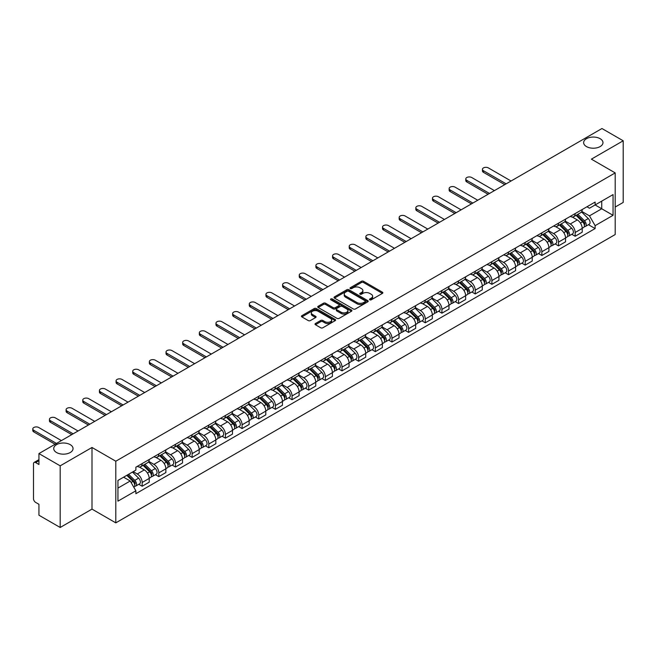 <?xml version="1.0" encoding="UTF-8"?>
<svg xmlns="http://www.w3.org/2000/svg" width="656" height="656" viewBox="0 0 656 656"><rect width="100%" height="100%" fill="white"/><g stroke="black" fill="none" stroke-linecap="round" stroke-linejoin="round"><path stroke-width="0.98" d="M369.795 299.817A1.041 0.599 0 0 0 371.263 299.817L382.399 293.396A1.484 0.853 0 0 0 382.833 292.789A1.484 0.853 0 0 0 382.399 292.182L363.539 281.293A1.484 0.853 0 0 0 361.44 281.293L350.312 287.722A1.041 0.599 0 0 0 350.001 288.148A1.041 0.599 0 0 0 350.312 288.566A1.041 0.599 0 0 0 351.772 288.566L353.215 287.738A4.74 2.739 0 0 1 359.923 287.738L361.497 288.64A4.74 2.739 0 0 1 362.883 290.575A4.74 2.739 0 0 1 361.497 292.519L360.054 293.347A1.041 0.599 0 0 0 359.75 293.773A1.041 0.599 0 0 0 360.054 294.191A1.041 0.599 0 0 0 361.522 294.191L362.965 293.363A4.74 2.739 0 0 1 369.664 293.363L371.239 294.273A4.74 2.739 0 0 1 372.624 296.209A4.74 2.739 0 0 1 371.239 298.144L369.795 298.972A1.041 0.599 0 0 0 369.492 299.398A1.041 0.599 0 0 0 369.795 299.817L369.795 298.972M70.217 444.637A9.66 5.576 0 0 0 59.688 443.431A9.66 5.576 0 0 0 53.726 448.581A9.66 5.576 0 0 0 56.555 452.533A9.66 5.576 0 0 0 67.084 453.739A9.66 5.576 0 0 0 73.054 448.581A9.66 5.576 0 0 0 70.217 444.637M600.142 138.695A9.66 5.576 0 0 0 589.613 137.481A9.66 5.576 0 0 0 583.643 142.639A9.66 5.576 0 0 0 586.48 146.583A9.66 5.576 0 0 0 597.009 147.789A9.66 5.576 0 0 0 602.971 142.639A9.66 5.576 0 0 0 600.142 138.695M315.438 323.523A1.484 0.853 0 0 0 315.011 324.121A1.484 0.853 0 0 0 315.438 324.728L320.735 327.787A1.484 0.853 0 0 0 322.826 327.787L335.191 320.645A1.484 0.853 0 0 0 335.626 320.038A1.484 0.853 0 0 0 335.191 319.439L316.331 308.55A1.484 0.853 0 0 0 314.232 308.55L301.875 315.684A1.484 0.853 0 0 0 301.44 316.29A1.484 0.853 0 0 0 301.875 316.897L308.263 320.587A1.484 0.853 0 0 0 310.362 320.587L315.651 317.529A1.484 0.853 0 0 0 316.085 316.922A1.484 0.853 0 0 0 315.651 316.323L312.477 314.495A3.961 2.288 0 0 1 311.321 312.871A3.961 2.288 0 0 1 313.765 310.755A3.961 2.288 0 0 1 318.086 311.256L330.501 318.422A3.961 2.288 0 0 1 331.665 320.038A3.961 2.288 0 0 1 329.222 322.153A3.961 2.288 0 0 1 324.9 321.661L322.826 320.464A1.484 0.853 0 0 0 320.735 320.464L315.438 323.523L315.438 324.728M115.8 461.217L91.996 447.474L60.188 465.842L38.942 453.575L601.954 128.527L623.2 140.786L591.384 159.154L615.197 172.897L115.8 461.217L115.8 522.857L615.197 234.536L615.197 172.897M353.322 308.968A1.484 0.853 0 0 0 355.421 308.968L367.778 301.834A1.484 0.853 0 0 0 368.213 301.227A1.484 0.853 0 0 0 367.778 300.62L348.918 289.731A1.484 0.853 0 0 0 346.827 289.731L334.462 296.873A1.484 0.853 0 0 0 334.027 297.48A1.484 0.853 0 0 0 334.462 298.078L353.322 308.968M331.255 300.046A1.041 0.599 0 0 1 332.313 300.194L332.313 298.956L351.485 310.026A1.484 0.853 0 0 1 351.919 310.632A1.484 0.853 0 0 1 351.485 311.239L339.119 318.381A1.484 0.853 0 0 1 337.028 318.381L318.168 307.492L318.168 306.278A1.484 0.853 0 0 0 317.734 306.885A1.484 0.853 0 0 0 318.168 307.492M318.168 306.278L323.457 303.22A1.484 0.853 0 0 1 325.556 303.22L333.199 307.639A1.484 0.853 0 0 0 335.298 307.639L338.808 305.614A1.484 0.853 0 0 0 339.242 305.007A1.484 0.853 0 0 0 338.808 304.4L330.845 299.808A1.041 0.599 0 0 1 330.542 299.382A1.041 0.599 0 0 1 331.182 298.824A1.041 0.599 0 0 1 332.313 298.956M60.188 465.842L60.188 527.473L38.942 515.214L38.942 504.3L35.629 502.389A3.018 1.747 -120 0 1 33.497 498.691L33.497 463.808A3.018 1.747 -120 0 1 34.12 462.423L38.942 459.643M615.197 207.042L623.2 202.425L623.2 140.786M60.188 527.473L91.996 509.113L115.8 522.857M38.942 453.575L38.942 464.489L35.629 462.578A3.018 1.747 -120 0 0 34.12 462.423M575.164 213.577A6.945 4.01 60 0 1 573.721 216.693L580.765 212.626A6.945 4.01 -120 0 0 582.208 209.51M565.16 221.056L570.253 223.991A6.945 4.01 60 0 1 575.164 232.503L582.208 228.436A6.945 4.01 -120 0 0 577.296 219.924L572.253 217.013M582.208 228.436L582.208 232.191L575.164 236.258L571.786 234.307M573.721 216.693A6.945 4.01 60 0 1 570.302 216.382M575.164 232.503L575.164 236.258M558.51 223.196A6.945 4.01 60 0 1 557.067 226.312L564.119 222.245A6.945 4.01 -120 0 0 565.554 219.129M555.132 243.925L558.51 245.877L565.554 241.81L565.554 238.046A6.945 4.01 -120 0 0 560.642 229.543L555.599 226.632M557.067 226.312A6.945 4.01 60 0 1 553.648 226M548.506 230.674L553.598 233.61A6.945 4.01 60 0 1 558.51 242.113L558.51 245.877M541.856 232.806A6.945 4.01 60 0 1 540.413 235.922L547.465 231.855A6.945 4.01 -120 0 0 548.9 228.739M538.478 253.536L541.856 255.487L548.9 251.42L548.9 247.665A6.945 4.01 -120 0 0 543.988 239.153L538.945 236.242M540.413 235.922A6.945 4.01 60 0 1 536.993 235.611M531.852 240.285L536.944 243.22A6.945 4.01 60 0 1 541.856 251.732L541.856 255.487M525.202 242.425A6.945 4.01 60 0 1 523.759 245.541L530.811 241.474A6.945 4.01 -120 0 0 532.246 238.358M521.823 263.154L525.202 265.106L532.246 261.039L532.246 257.275A6.945 4.01 -120 0 0 527.334 248.772L522.291 245.861M523.759 245.541A6.945 4.01 60 0 1 520.347 245.229M515.198 249.903L520.29 252.839A6.945 4.01 60 0 1 525.202 261.342L525.202 265.106M508.548 252.035A6.945 4.01 60 0 1 507.113 255.151L514.156 251.084A6.945 4.01 -120 0 0 515.591 247.968M505.169 272.765L508.548 274.716L515.591 270.649L515.591 266.894A6.945 4.01 -120 0 0 510.68 258.382L505.637 255.471M507.113 255.151A6.945 4.01 60 0 1 503.693 254.84M498.552 259.514L503.636 262.449A6.945 4.01 60 0 1 508.548 270.961L508.548 274.716M491.893 261.654A6.945 4.01 60 0 1 490.458 264.77L497.502 260.703A6.945 4.01 -120 0 0 498.937 257.587M488.515 282.383L491.893 284.335L498.937 280.268L498.937 276.504A6.945 4.01 -120 0 0 494.025 268.001L488.982 265.09M490.458 264.77A6.945 4.01 60 0 1 487.039 264.458M481.898 269.132L486.982 272.068A6.945 4.01 60 0 1 491.893 280.571L491.893 284.335M475.239 271.264A6.945 4.01 60 0 1 473.804 274.38L480.848 270.313A6.945 4.01 -120 0 0 482.283 267.197M471.861 291.994L475.239 293.945L482.283 289.878L482.283 286.123A6.945 4.01 -120 0 0 477.379 277.611L472.336 274.7M473.804 274.38A6.945 4.01 60 0 1 470.385 274.069M465.243 278.743L470.327 281.686A6.945 4.01 60 0 1 475.239 290.19L475.239 293.945M458.585 280.883A6.945 4.01 60 0 1 457.15 283.999L464.194 279.932A6.945 4.01 -120 0 0 465.629 276.816M455.207 301.612L458.585 303.564L465.629 299.497L465.629 295.733A6.945 4.01 -120 0 0 460.725 287.23L455.682 284.319M457.15 283.999A6.945 4.01 60 0 1 453.731 283.687M448.589 288.361L453.673 291.297A6.945 4.01 60 0 1 458.585 299.8L458.585 303.564M441.931 290.493A6.945 4.01 60 0 1 440.496 293.617L447.54 289.542A6.945 4.01 -120 0 0 448.983 286.426M438.552 311.231L441.931 313.174L448.983 309.107L448.983 305.352A6.945 4.01 -120 0 0 444.071 296.848L439.028 293.929M440.496 293.617A6.945 4.01 60 0 1 437.076 293.298M431.935 297.972L437.019 300.915A6.945 4.01 60 0 1 441.931 309.419L441.931 313.174M425.277 300.112A6.945 4.01 60 0 1 423.842 303.228L430.885 299.161A6.945 4.01 -120 0 0 432.329 296.045M421.898 320.841L425.277 322.793L432.329 318.726L432.329 314.962A6.945 4.01 -120 0 0 427.417 306.459L422.374 303.548M423.842 303.228A6.945 4.01 60 0 1 420.422 302.916M415.281 307.59L420.373 310.526A6.945 4.01 60 0 1 425.277 319.029L425.277 322.793M408.622 309.722A6.945 4.01 60 0 1 407.187 312.846L414.231 308.779A6.945 4.01 -120 0 0 415.674 305.655M405.252 330.46L408.631 332.403L415.674 328.336L415.674 324.581A6.945 4.01 -120 0 0 410.763 316.077L405.72 313.166M407.187 312.846A6.945 4.01 60 0 1 403.768 312.527M398.627 317.201L403.719 320.144A6.945 4.01 60 0 1 408.631 328.648L408.631 332.403M391.976 319.341A6.945 4.01 60 0 1 390.533 322.457L397.577 318.39A6.945 4.01 -120 0 0 399.02 315.274M388.598 340.07L391.976 342.022L399.02 337.955L399.02 334.191A6.945 4.01 -120 0 0 394.108 325.688L389.065 322.777M390.533 322.457A6.945 4.01 60 0 1 387.114 322.145M381.972 326.819L387.065 329.755A6.945 4.01 60 0 1 391.976 338.258L391.976 342.022M375.322 328.951A6.945 4.01 60 0 1 373.879 332.075L380.931 328.008A6.945 4.01 -120 0 0 382.366 324.884M371.944 349.689L375.322 351.641L382.366 347.565L382.366 343.81A6.945 4.01 -120 0 0 377.454 335.306L372.411 332.395M373.879 332.075A6.945 4.01 60 0 1 370.46 331.756M365.318 336.43L370.41 339.373A6.945 4.01 60 0 1 375.322 347.877L375.322 351.641M358.668 338.57A6.945 4.01 60 0 1 357.225 341.686L364.277 337.619A6.945 4.01 -120 0 0 365.712 334.503M355.29 359.299L358.668 361.251L365.712 357.184L365.712 353.42A6.945 4.01 -120 0 0 360.8 344.917L355.757 342.006M357.225 341.686A6.945 4.01 60 0 1 353.805 341.374M348.664 346.048L353.756 348.984A6.945 4.01 60 0 1 358.668 357.495L358.668 361.251M342.014 348.188A6.945 4.01 60 0 1 340.571 351.304L347.623 347.237A6.945 4.01 -120 0 0 349.058 344.113M338.635 368.918L342.014 370.87L349.058 366.802L349.058 363.039A6.945 4.01 -120 0 0 344.146 354.535L339.103 351.624M340.571 351.304A6.945 4.01 60 0 1 337.159 350.993M332.01 355.667L337.102 358.602A6.945 4.01 60 0 1 342.014 367.106L342.014 370.87M325.36 357.799A6.945 4.01 60 0 1 323.925 360.915L330.968 356.848A6.945 4.01 -120 0 0 332.403 353.732M321.981 378.528L325.36 380.48L332.403 376.413L332.403 372.657A6.945 4.01 -120 0 0 327.492 364.146L322.449 361.235M323.925 360.915A6.945 4.01 60 0 1 320.505 360.603M315.364 365.277L320.448 368.213A6.945 4.01 60 0 1 325.36 376.724L325.36 380.48M308.705 367.417A6.945 4.01 60 0 1 307.27 370.533L314.314 366.466A6.945 4.01 -120 0 0 315.749 363.35M305.327 388.147L308.705 390.099L315.749 386.031L315.749 382.268A6.945 4.01 -120 0 0 310.837 373.764L305.794 370.853M307.27 370.533A6.945 4.01 60 0 1 303.851 370.222M298.71 374.896L303.794 377.831A6.945 4.01 60 0 1 308.705 386.335L308.705 390.099M292.051 377.028A6.945 4.01 60 0 1 290.616 380.144L297.66 376.077A6.945 4.01 -120 0 0 299.095 372.961M288.673 397.757L292.051 399.709L299.095 395.642L299.095 391.886A6.945 4.01 -120 0 0 294.191 383.375L289.148 380.464M290.616 380.144A6.945 4.01 60 0 1 287.197 379.832M282.055 384.506L287.139 387.442A6.945 4.01 60 0 1 292.051 395.953L292.051 399.709M275.397 386.646A6.945 4.01 60 0 1 273.962 389.762L281.006 385.695A6.945 4.01 -120 0 0 282.441 382.579M272.019 407.376L275.397 409.328L282.441 405.26L282.441 401.497A6.945 4.01 -120 0 0 277.537 392.993L272.494 390.082M273.962 389.762A6.945 4.01 60 0 1 270.543 389.451M265.401 394.125L270.485 397.06A6.945 4.01 60 0 1 275.397 405.564L275.397 409.328M258.743 396.257A6.945 4.01 60 0 1 257.308 399.373L264.352 395.306A6.945 4.01 -120 0 0 265.795 392.19M255.364 416.986L258.743 418.938L265.795 414.871L265.795 411.115A6.945 4.01 -120 0 0 260.883 402.604L255.84 399.693M257.308 399.373A6.945 4.01 60 0 1 253.888 399.061M248.747 403.735L253.831 406.671A6.945 4.01 60 0 1 258.743 415.182L258.743 418.938M242.089 405.875A6.945 4.01 60 0 1 240.654 408.991L247.697 404.924A6.945 4.01 -120 0 0 249.141 401.808M238.71 426.605L242.089 428.557L249.141 424.489L249.141 420.726A6.945 4.01 -120 0 0 244.229 412.222L239.186 409.311M240.654 408.991A6.945 4.01 60 0 1 237.234 408.68M232.093 413.354L237.185 416.289A6.945 4.01 60 0 1 242.089 424.793L242.089 428.557M225.434 415.486A6.945 4.01 60 0 1 223.999 418.602L231.043 414.535A6.945 4.01 -120 0 0 232.486 411.419M222.064 436.215L225.443 438.167L232.486 434.1L232.486 430.344A6.945 4.01 -120 0 0 227.575 421.833L222.532 418.922M223.999 418.602A6.945 4.01 60 0 1 220.58 418.29M215.439 422.964L220.531 425.908A6.945 4.01 60 0 1 225.443 434.411L225.443 438.167M208.788 425.104A6.945 4.01 60 0 1 207.345 428.22L214.389 424.153A6.945 4.01 -120 0 0 215.832 421.037M205.41 445.834L208.788 447.786L215.832 443.718L215.832 439.955A6.945 4.01 -120 0 0 210.92 431.451L205.877 428.54M207.345 428.22A6.945 4.01 60 0 1 203.926 427.909M198.784 432.583L203.877 435.518A6.945 4.01 60 0 1 208.788 444.022L208.788 447.786M192.134 434.715A6.945 4.01 60 0 1 190.691 437.839L197.743 433.764A6.945 4.01 -120 0 0 199.178 430.648M188.756 455.453L192.134 457.396L199.178 453.329L199.178 449.573A6.945 4.01 -120 0 0 194.266 441.07L189.223 438.151M190.691 437.839A6.945 4.01 60 0 1 187.272 437.519M182.13 442.193L187.222 445.137A6.945 4.01 60 0 1 192.134 453.64L192.134 457.396M175.48 444.333A6.945 4.01 60 0 1 174.037 447.449L181.089 443.382A6.945 4.01 -120 0 0 182.524 440.266M172.102 465.063L175.48 467.015L182.524 462.947L182.524 459.184A6.945 4.01 -120 0 0 177.612 450.68L172.569 447.769M174.037 447.449A6.945 4.01 60 0 1 170.617 447.138M165.476 451.812L170.568 454.747A6.945 4.01 60 0 1 175.48 463.251L175.48 467.015M158.826 453.944A6.945 4.01 60 0 1 157.383 457.068L164.435 453.001A6.945 4.01 -120 0 0 165.87 449.877M155.447 474.682L158.826 476.625L165.87 472.558L165.87 468.802A6.945 4.01 -120 0 0 160.958 460.299L155.915 457.388M157.383 457.068A6.945 4.01 60 0 1 153.971 456.748M148.822 461.422L153.914 464.366A6.945 4.01 60 0 1 158.826 472.869L158.826 476.625M142.172 463.562A6.945 4.01 60 0 1 140.737 466.678L147.78 462.611A6.945 4.01 -120 0 0 149.215 459.495M138.793 484.292L142.172 486.244L149.215 482.176L149.215 478.413A6.945 4.01 -120 0 0 144.304 469.909L139.261 466.998M140.737 466.678A6.945 4.01 60 0 1 137.317 466.367M133.201 471.639L137.26 473.976A6.945 4.01 60 0 1 142.172 482.48L142.172 486.244M586.956 206.771L589.465 208.214L613.057 194.594L601.741 201.13L601.741 208.772L589.465 215.857L581.815 211.445M117.941 488.089L130.216 481.004L135.874 490.803L117.941 501.159L117.941 480.446L135.874 470.098L135.874 467.195L595.123 202.056L595.123 204.951L613.057 215.307L595.123 225.656L589.465 215.857M613.057 194.594L613.057 215.307M135.874 490.803L135.874 493.697L595.123 228.559L595.123 225.656M91.996 447.474L91.996 509.113M130.216 481.004L123.599 477.183M588.44 224.696L595.123 228.559M370.214 299.964L371.239 299.374A4.74 2.739 0 0 0 372.624 297.439L372.624 296.209M362.883 290.575L362.883 291.813A4.74 2.739 0 0 1 361.497 293.749L360.472 294.339M382.382 293.404L363.539 282.523A1.484 0.853 0 0 0 361.44 282.523L350.722 288.714M367.778 300.62L367.778 301.834L348.918 290.969A1.484 0.853 0 0 0 346.827 290.969L334.478 298.095M365.162 301.653A1.041 0.599 0 0 0 365.466 301.227A1.041 0.599 0 0 0 365.162 300.801L348.607 291.248A1.041 0.599 0 0 0 347.139 291.248L345.622 292.125A4.74 2.739 0 0 0 344.228 294.06A4.74 2.739 0 0 0 345.622 295.995L356.938 302.531A4.74 2.739 0 0 0 363.645 302.531L365.162 301.653L365.162 302.883A1.041 0.599 0 0 0 365.466 302.457L365.466 301.227M344.228 294.06L344.228 295.29A4.74 2.739 0 0 0 345.622 297.225L345.622 295.995M365.162 302.883L363.645 303.761A4.74 2.739 0 0 1 356.938 303.761L345.622 297.225M318.185 307.5L323.457 304.458L323.457 303.22M339.242 305.007L339.242 306.237A1.484 0.853 0 0 1 338.808 306.844L335.298 308.869A1.484 0.853 0 0 1 333.199 308.869L325.556 304.458A1.484 0.853 0 0 0 323.457 304.458M332.313 300.194L351.468 311.247M341.136 312.223A3.961 2.288 0 0 0 345.458 312.715A3.961 2.288 0 0 0 347.91 310.608A3.961 2.288 0 0 0 346.745 308.984L342.375 306.459A1.484 0.853 0 0 0 340.275 306.459L336.766 308.484A1.484 0.853 0 0 0 336.331 309.091A1.484 0.853 0 0 0 336.766 309.698L341.136 312.223L341.136 313.453A3.961 2.288 0 0 0 345.458 313.953A3.961 2.288 0 0 0 347.91 311.838L347.91 310.608M336.331 309.091L336.331 310.321A1.484 0.853 0 0 0 336.766 310.928L336.766 309.698M341.136 313.453L336.766 310.928M331.665 320.038L331.665 321.276A3.961 2.288 0 0 1 329.222 323.392A3.961 2.288 0 0 1 324.9 322.891L322.826 321.694A1.484 0.853 0 0 0 320.735 321.694L315.462 324.745M311.321 312.871L311.321 314.109A3.961 2.288 0 0 0 312.477 315.725L312.477 314.495M315.634 317.545L312.477 315.725M335.191 319.439L335.191 320.645L316.331 309.78A1.484 0.853 0 0 0 314.232 309.78L301.891 316.905L301.875 315.684M576.058 215.348L582.618 221.818A3.772 2.181 60 0 1 583.61 227.476L582.208 228.288M577.362 216.636L580.15 218.243M511.057 181.007L488.367 167.911A3.469 2.001 -0 0 0 484.587 167.477A3.469 2.001 -0 0 0 482.447 169.322A3.469 2.001 -0 0 0 483.464 170.74L506.145 183.836M576.788 214.93L583.971 222.015A1.812 1.05 60 0 1 584.447 224.729A1.812 1.05 60 0 1 584.283 224.795M577.87 214.299L584.43 220.769A3.772 2.181 60 0 1 585.431 226.427A3.772 2.181 60 0 1 584.291 226.55M581.544 211.913L588.276 218.555A3.772 2.181 60 0 1 589.268 224.213L585.431 226.427M504.759 184.639L483.464 172.348A3.469 2.001 180 0 1 482.447 170.929L482.447 169.322M559.404 224.959L565.964 231.437A3.772 2.181 60 0 1 566.956 237.095L565.554 237.907M560.716 226.254L563.496 227.862M494.403 190.617L471.721 177.522A3.469 2.001 -0 0 0 467.933 177.087A3.469 2.001 -0 0 0 465.793 178.94A3.469 2.001 -0 0 0 466.81 180.359L489.491 193.454M560.134 224.541L567.317 231.634A1.812 1.05 60 0 1 567.793 234.348A1.812 1.05 60 0 1 567.629 234.413M561.216 223.917L567.776 230.387A3.772 2.181 60 0 1 568.777 236.045A3.772 2.181 60 0 1 567.637 236.168M564.89 221.523L571.622 228.165A3.772 2.181 60 0 1 572.614 233.823L568.777 236.045M488.105 194.258L466.81 181.958A3.469 2.001 180 0 1 465.793 180.539L465.793 178.94M542.75 234.577L549.31 241.047A3.772 2.181 60 0 1 550.31 246.705L548.9 247.517M544.062 235.865L546.842 237.472M477.748 200.236L455.067 187.14A3.469 2.001 -0 0 0 451.279 186.706A3.469 2.001 -0 0 0 449.139 188.559A3.469 2.001 -0 0 0 450.155 189.969L472.837 203.073M543.48 234.159L550.663 241.244A1.812 1.05 60 0 1 551.138 243.958A1.812 1.05 60 0 1 550.974 244.024M544.562 233.528L551.122 239.998A3.772 2.181 60 0 1 552.122 245.664A3.772 2.181 60 0 1 550.983 245.779M548.236 231.142L554.968 237.784A3.772 2.181 60 0 1 555.968 243.442L552.122 245.664M471.451 203.868L450.155 191.577A3.469 2.001 180 0 1 449.139 190.158L449.139 188.559M526.096 244.188L532.656 250.666A3.772 2.181 60 0 1 533.656 256.324L532.246 257.136M527.408 245.483L530.187 247.091M461.094 209.846L438.413 196.751A3.469 2.001 -0 0 0 434.625 196.316A3.469 2.001 -0 0 0 432.484 198.169A3.469 2.001 -0 0 0 433.501 199.588L456.182 212.683M526.825 243.77L534.009 250.863A1.812 1.05 60 0 1 534.484 253.577A1.812 1.05 60 0 1 534.32 253.642M527.908 243.146L534.476 249.616A3.772 2.181 60 0 1 535.468 255.274A3.772 2.181 60 0 1 534.328 255.397M531.581 240.752L538.314 247.394A3.772 2.181 60 0 1 539.314 253.06L535.468 255.274M454.797 213.487L433.501 201.187A3.469 2.001 180 0 1 432.484 199.768L432.484 198.169M509.441 253.806L516.001 260.276A3.772 2.181 60 0 1 517.002 265.934L515.591 266.754M510.753 255.094L513.533 256.701M444.44 219.465L421.759 206.369A3.469 2.001 -0 0 0 417.97 205.935A3.469 2.001 -0 0 0 415.83 207.788A3.469 2.001 -0 0 0 416.847 209.198L439.528 222.302M510.171 253.388L517.354 260.473A1.812 1.05 60 0 1 517.83 263.187A1.812 1.05 60 0 1 517.666 263.253M511.262 252.757L517.822 259.235A3.772 2.181 60 0 1 518.814 264.893A3.772 2.181 60 0 1 517.674 265.008M514.927 250.371L521.659 257.013A3.772 2.181 60 0 1 522.66 262.671L518.814 264.893M438.142 223.097L416.847 210.806A3.469 2.001 180 0 1 415.83 209.387L415.83 207.788M492.787 263.425L499.347 269.895A3.772 2.181 60 0 1 500.348 275.553L498.937 276.365M494.099 264.712L496.879 266.32M427.786 229.075L405.105 215.98A3.469 2.001 -0 0 0 401.316 215.545A3.469 2.001 -0 0 0 399.176 217.398A3.469 2.001 -0 0 0 400.193 218.817L422.874 231.912M493.517 262.999L500.7 270.092A1.812 1.05 60 0 1 501.176 272.806A1.812 1.05 60 0 1 501.012 272.871M494.608 262.375L501.168 268.845A3.772 2.181 60 0 1 502.16 274.503A3.772 2.181 60 0 1 501.02 274.626M498.273 259.989L505.005 266.631A3.772 2.181 60 0 1 506.006 272.289L502.16 274.503M421.488 232.716L400.193 220.416A3.469 2.001 180 0 1 399.176 219.006L399.176 217.398M476.133 273.035L482.701 279.505A3.772 2.181 60 0 1 483.693 285.163L482.283 285.983M477.445 274.331L480.225 275.93M411.132 238.694L388.45 225.598A3.469 2.001 -0 0 0 384.67 225.164A3.469 2.001 -0 0 0 382.522 227.017A3.469 2.001 -0 0 0 383.539 228.436L406.228 241.531M476.863 272.617L484.046 279.702A1.812 1.05 60 0 1 484.53 282.416A1.812 1.05 60 0 1 484.358 282.482M477.953 271.986L484.513 278.464A3.772 2.181 60 0 1 485.506 284.122A3.772 2.181 60 0 1 484.366 284.237M481.619 269.6L488.351 276.242A3.772 2.181 60 0 1 489.351 281.9L485.506 284.122M404.834 242.326L383.539 230.035A3.469 2.001 180 0 1 382.522 228.616L382.522 227.017M459.487 282.654L466.047 289.124A3.772 2.181 60 0 1 467.039 294.782L465.629 295.594M460.791 283.941L463.571 285.549M394.477 248.304L371.796 235.209A3.469 2.001 -0 0 0 368.016 234.774A3.469 2.001 -0 0 0 365.868 236.627A3.469 2.001 -0 0 0 366.884 238.046L389.574 251.141M460.209 282.228L467.392 289.321A1.812 1.05 60 0 1 467.876 292.035A1.812 1.05 60 0 1 467.712 292.1M461.299 281.604L467.859 288.074A3.772 2.181 60 0 1 468.851 293.732A3.772 2.181 60 0 1 467.712 293.855M464.973 279.218L471.705 285.86A3.772 2.181 60 0 1 472.697 291.518L468.851 293.732M388.18 251.945L366.884 239.645A3.469 2.001 180 0 1 365.868 238.235L365.868 236.627M442.833 292.264L449.393 298.734A3.772 2.181 60 0 1 450.385 304.4L448.975 305.212M444.137 293.56L446.916 295.159M377.831 257.923L355.142 244.827A3.469 2.001 -0 0 0 351.362 244.393A3.469 2.001 -0 0 0 349.213 246.246A3.469 2.001 -0 0 0 350.23 247.665L372.92 260.76M443.554 291.846L450.738 298.931A1.812 1.05 60 0 1 451.221 301.645A1.812 1.05 60 0 1 451.057 301.711M444.645 291.215L451.205 297.693A3.772 2.181 60 0 1 452.197 303.351A3.772 2.181 60 0 1 451.057 303.474M448.319 288.829L455.051 295.471A3.772 2.181 60 0 1 456.043 301.129L452.197 303.351M371.526 261.555L350.23 249.264A3.469 2.001 180 0 1 349.213 247.845L349.213 246.246M426.179 301.883L432.739 308.353A3.772 2.181 60 0 1 433.731 314.011L432.32 314.823M427.482 303.17L430.262 304.778M361.177 267.541L338.488 254.438A3.469 2.001 -0 0 0 334.708 254.003A3.469 2.001 -0 0 0 332.559 255.856A3.469 2.001 -0 0 0 333.576 257.275L356.265 270.37M426.9 301.457L434.092 308.55A1.812 1.05 60 0 1 434.567 311.264A1.812 1.05 60 0 1 434.403 311.329M427.991 300.833L434.551 307.303A3.772 2.181 60 0 1 435.551 312.961A3.772 2.181 60 0 1 434.411 313.084M431.664 298.447L438.397 305.089A3.772 2.181 60 0 1 439.389 310.747L435.551 312.961M354.88 271.174L333.576 258.882A3.469 2.001 180 0 1 332.559 257.464L332.559 255.856M409.524 311.493L416.084 317.971A3.772 2.181 60 0 1 417.077 323.629L415.674 324.441M410.828 312.789L413.616 314.388M344.523 277.152L321.834 264.056A3.469 2.001 -0 0 0 318.053 263.622A3.469 2.001 -0 0 0 315.905 265.475A3.469 2.001 -0 0 0 316.922 266.894L339.611 279.989M410.254 311.075L417.437 318.16A1.812 1.05 60 0 1 417.913 320.882A1.812 1.05 60 0 1 417.749 320.948M411.337 310.444L417.897 316.922A3.772 2.181 60 0 1 418.897 322.58A3.772 2.181 60 0 1 417.757 322.703M415.01 308.058L421.742 314.7A3.772 2.181 60 0 1 422.735 320.358L418.897 322.58M338.225 280.793L316.922 268.493A3.469 2.001 180 0 1 315.905 267.074L315.905 265.475M392.87 321.112L399.43 327.582A3.772 2.181 60 0 1 400.422 333.24L399.02 334.052M394.174 322.399L396.962 324.007M327.869 286.77L305.179 273.667A3.469 2.001 -0 0 0 301.399 273.232A3.469 2.001 -0 0 0 299.259 275.085A3.469 2.001 -0 0 0 300.276 276.504L322.957 289.599M393.6 320.694L400.783 327.779A1.812 1.05 60 0 1 401.259 330.493A1.812 1.05 60 0 1 401.095 330.558M394.682 320.062L401.242 326.532A3.772 2.181 60 0 1 402.243 332.19A3.772 2.181 60 0 1 401.103 332.313M398.356 317.676L405.088 324.318A3.772 2.181 60 0 1 406.08 329.976L402.243 332.19M321.571 290.403L300.276 278.111A3.469 2.001 180 0 1 299.259 276.693L299.259 275.085M376.216 330.722L382.776 337.2A3.772 2.181 60 0 1 383.768 342.858L382.366 343.67M377.528 332.018L380.308 333.625M311.215 296.381L288.533 283.285A3.469 2.001 -0 0 0 284.745 282.851A3.469 2.001 -0 0 0 282.605 284.704A3.469 2.001 -0 0 0 283.622 286.123L306.303 299.218M376.946 330.304L384.129 337.389A1.812 1.05 60 0 1 384.605 340.111A1.812 1.05 60 0 1 384.441 340.177M378.028 329.681L384.588 336.151A3.772 2.181 60 0 1 385.589 341.809A3.772 2.181 60 0 1 384.449 341.932M381.702 327.287L388.434 333.929A3.772 2.181 60 0 1 389.426 339.587L385.589 341.809M304.917 300.022L283.622 287.722A3.469 2.001 180 0 1 282.605 286.303L282.605 284.704M359.562 340.341L366.122 346.811A3.772 2.181 60 0 1 367.122 352.469L365.712 353.281M360.874 341.628L363.654 343.236M294.56 305.999L271.879 292.904A3.469 2.001 -0 0 0 268.091 292.469A3.469 2.001 -0 0 0 265.951 294.314A3.469 2.001 -0 0 0 266.967 295.733L289.649 308.828M360.292 339.923L367.475 347.008A1.812 1.05 60 0 1 367.95 349.722A1.812 1.05 60 0 1 367.786 349.787M361.374 339.291L367.934 345.761A3.772 2.181 60 0 1 368.934 351.419A3.772 2.181 60 0 1 367.795 351.542M365.048 336.905L371.78 343.547A3.772 2.181 60 0 1 372.78 349.205L368.934 351.419M288.263 309.632L266.967 297.34A3.469 2.001 180 0 1 265.951 295.922L265.951 294.314M342.908 349.951L349.468 356.429A3.772 2.181 60 0 1 350.468 362.087L349.058 362.899M344.22 351.247L346.999 352.854M277.906 315.61L255.225 302.514A3.469 2.001 -0 0 0 251.437 302.08A3.469 2.001 -0 0 0 249.296 303.933A3.469 2.001 -0 0 0 250.313 305.352L272.994 318.447M343.637 349.533L350.821 356.618A1.812 1.05 60 0 1 351.296 359.34A1.812 1.05 60 0 1 351.132 359.406M344.72 348.91L351.288 355.38A3.772 2.181 60 0 1 352.28 361.038A3.772 2.181 60 0 1 351.14 361.161M348.393 346.516L355.126 353.158A3.772 2.181 60 0 1 356.126 358.816L352.28 361.038M271.609 319.251L250.313 306.951A3.469 2.001 180 0 1 249.296 305.532L249.296 303.933M326.253 359.57L332.813 366.04A3.772 2.181 60 0 1 333.814 371.698L332.403 372.51M327.565 360.857L330.345 362.465M261.252 325.228L238.571 312.133A3.469 2.001 -0 0 0 234.782 311.698A3.469 2.001 -0 0 0 232.642 313.543A3.469 2.001 -0 0 0 233.659 314.962L256.34 328.057M326.983 359.152L334.166 366.237A1.812 1.05 60 0 1 334.642 368.951A1.812 1.05 60 0 1 334.478 369.016M328.074 358.52L334.634 364.99A3.772 2.181 60 0 1 335.626 370.656A3.772 2.181 60 0 1 334.486 370.771M331.739 356.134L338.471 362.776A3.772 2.181 60 0 1 339.472 368.434L335.626 370.656M254.954 328.861L233.659 316.569A3.469 2.001 180 0 1 232.642 315.151L232.642 313.543M309.599 369.18L316.159 375.658A3.772 2.181 60 0 1 317.16 381.316L315.749 382.128M310.911 370.476L313.691 372.083M244.598 334.839L221.917 321.743A3.469 2.001 -0 0 0 218.128 321.309A3.469 2.001 -0 0 0 215.988 323.162A3.469 2.001 -0 0 0 217.005 324.581L239.686 337.676M310.329 368.762L317.512 375.855A1.812 1.05 60 0 1 317.988 378.569A1.812 1.05 60 0 1 317.824 378.635M311.42 368.139L317.98 374.609A3.772 2.181 60 0 1 318.972 380.267A3.772 2.181 60 0 1 317.832 380.39M315.085 365.745L321.817 372.387A3.772 2.181 60 0 1 322.818 378.045L318.972 380.267M238.3 338.48L217.005 326.18A3.469 2.001 180 0 1 215.988 324.761L215.988 323.162M292.945 378.799L299.513 385.269A3.772 2.181 60 0 1 300.505 390.927L299.095 391.747M294.257 380.086L297.037 381.694M227.944 344.457L205.262 331.362A3.469 2.001 -0 0 0 201.482 330.927A3.469 2.001 -0 0 0 199.334 332.781A3.469 2.001 -0 0 0 200.351 334.191L223.04 347.295M293.675 378.381L300.858 385.466A1.812 1.05 60 0 1 301.342 388.18A1.812 1.05 60 0 1 301.17 388.245M294.765 377.749L301.325 384.227A3.772 2.181 60 0 1 302.318 389.885A3.772 2.181 60 0 1 301.178 390M298.431 375.363L305.163 382.005A3.772 2.181 60 0 1 306.163 387.663L302.318 389.885M221.646 348.09L200.351 335.798A3.469 2.001 180 0 1 199.334 334.38L199.334 332.781M276.299 388.418L282.859 394.887A3.772 2.181 60 0 1 283.851 400.545L282.441 401.357M277.603 389.705L280.383 391.312M211.289 354.068L188.608 340.972A3.469 2.001 -0 0 0 184.828 340.538A3.469 2.001 -0 0 0 182.68 342.391A3.469 2.001 -0 0 0 183.696 343.81L206.386 356.905M277.021 387.991L284.204 395.084A1.812 1.05 60 0 1 284.688 397.798A1.812 1.05 60 0 1 284.524 397.864M278.111 387.368L284.671 393.838A3.772 2.181 60 0 1 285.663 399.496A3.772 2.181 60 0 1 284.524 399.619M281.785 384.974L288.517 391.616A3.772 2.181 60 0 1 289.509 397.282L285.663 399.496M204.992 357.709L183.696 345.409A3.469 2.001 180 0 1 182.68 343.99L182.68 342.391M259.645 398.028L266.205 404.498A3.772 2.181 60 0 1 267.197 410.156L265.787 410.976M260.949 399.315L263.728 400.923M194.643 363.686L171.954 350.591A3.469 2.001 -0 0 0 168.174 350.156A3.469 2.001 -0 0 0 166.025 352.01A3.469 2.001 -0 0 0 167.042 353.42L189.732 366.524M260.366 397.61L267.55 404.695A1.812 1.05 60 0 1 268.033 407.409A1.812 1.05 60 0 1 267.869 407.474M261.457 396.978L268.017 403.456A3.772 2.181 60 0 1 269.009 409.114A3.772 2.181 60 0 1 267.869 409.229M265.131 394.592L271.863 401.234A3.772 2.181 60 0 1 272.855 406.892L269.009 409.114M188.338 367.319L167.042 355.027A3.469 2.001 180 0 1 166.025 353.609L166.025 352.01M242.991 407.647L249.551 414.116A3.772 2.181 60 0 1 250.543 419.774L249.132 420.586M244.294 408.934L247.074 410.541M177.989 373.297L155.3 360.201A3.469 2.001 -0 0 0 151.52 359.767A3.469 2.001 -0 0 0 149.371 361.62A3.469 2.001 -0 0 0 150.388 363.039L173.077 376.134M243.712 407.22L250.904 414.313A1.812 1.05 60 0 1 251.379 417.027A1.812 1.05 60 0 1 251.215 417.093M244.803 406.597L251.363 413.067A3.772 2.181 60 0 1 252.363 418.725A3.772 2.181 60 0 1 251.223 418.848M248.476 404.211L255.209 410.853A3.772 2.181 60 0 1 256.201 416.511L252.363 418.725M171.692 376.938L150.388 364.638A3.469 2.001 180 0 1 149.371 363.227L149.371 361.62M226.336 417.257L232.896 423.727A3.772 2.181 60 0 1 233.889 429.393L232.486 430.205M227.64 418.553L230.428 420.152M161.335 382.915L138.646 369.82A3.469 2.001 -0 0 0 134.865 369.385A3.469 2.001 -0 0 0 132.717 371.239A3.469 2.001 -0 0 0 133.734 372.657L156.423 385.753M227.066 416.839L234.249 423.924A1.812 1.05 60 0 1 234.725 426.638A1.812 1.05 60 0 1 234.561 426.703M228.149 416.207L234.709 422.685A3.772 2.181 60 0 1 235.709 428.343A3.772 2.181 60 0 1 234.569 428.466M231.822 413.821L238.554 420.463A3.772 2.181 60 0 1 239.547 426.121L235.709 428.343M155.037 386.548L133.734 374.256A3.469 2.001 180 0 1 132.717 372.838L132.717 371.239M209.682 426.876L216.242 433.345A3.772 2.181 60 0 1 217.234 439.003L215.832 439.815M210.986 428.163L213.774 429.77M144.681 392.526L121.991 379.43A3.469 2.001 -0 0 0 118.211 378.996A3.469 2.001 -0 0 0 116.071 380.849A3.469 2.001 -0 0 0 117.088 382.268L139.769 395.363M210.412 426.449L217.595 433.542A1.812 1.05 60 0 1 218.071 436.256A1.812 1.05 60 0 1 217.907 436.322M211.494 425.826L218.054 432.296A3.772 2.181 60 0 1 219.055 437.954A3.772 2.181 60 0 1 217.915 438.077M215.168 423.44L221.9 430.082A3.772 2.181 60 0 1 222.892 435.74L219.055 437.954M138.383 396.167L117.088 383.875A3.469 2.001 180 0 1 116.071 382.456L116.071 380.849M193.028 436.486L199.588 442.956A3.772 2.181 60 0 1 200.58 448.622L199.178 449.434M194.34 437.782L197.12 439.381M128.027 402.144L105.345 389.049A3.469 2.001 -0 0 0 101.557 388.614A3.469 2.001 -0 0 0 99.417 390.468A3.469 2.001 -0 0 0 100.434 391.886L123.115 404.982M193.758 436.068L200.941 443.153A1.812 1.05 60 0 1 201.417 445.875A1.812 1.05 60 0 1 201.253 445.941M194.84 435.436L201.4 441.914A3.772 2.181 60 0 1 202.401 447.572A3.772 2.181 60 0 1 201.261 447.695M198.514 433.05L205.246 439.692A3.772 2.181 60 0 1 206.238 445.35L202.401 447.572M121.729 405.777L100.434 393.485A3.469 2.001 180 0 1 99.417 392.067L99.417 390.468M176.374 446.105L182.934 452.574A3.772 2.181 60 0 1 183.934 458.232L182.524 459.044M177.686 447.392L180.466 448.999M111.372 411.763L88.691 398.659A3.469 2.001 -0 0 0 84.903 398.225A3.469 2.001 -0 0 0 82.763 400.078A3.469 2.001 -0 0 0 83.779 401.497L106.461 414.592M177.104 445.678L184.287 452.771A1.812 1.05 60 0 1 184.762 455.485A1.812 1.05 60 0 1 184.598 455.551M178.186 445.055L184.746 451.525A3.772 2.181 60 0 1 185.746 457.183A3.772 2.181 60 0 1 184.607 457.306M181.86 442.669L188.592 449.311A3.772 2.181 60 0 1 189.592 454.969L185.746 457.183M105.075 415.396L83.779 403.104A3.469 2.001 180 0 1 82.763 401.685L82.763 400.078M159.72 455.715L166.28 462.193A3.772 2.181 60 0 1 167.28 467.851L165.87 468.663M161.032 457.011L163.811 458.61M94.718 421.373L72.037 408.278A3.469 2.001 -0 0 0 68.249 407.843A3.469 2.001 -0 0 0 66.108 409.697A3.469 2.001 -0 0 0 67.125 411.115L89.806 424.211M160.449 455.297L167.633 462.382A1.812 1.05 60 0 1 168.108 465.104A1.812 1.05 60 0 1 167.944 465.17M161.532 454.665L168.1 461.143A3.772 2.181 60 0 1 169.092 466.801A3.772 2.181 60 0 1 167.952 466.924M165.205 452.279L171.938 458.921A3.772 2.181 60 0 1 172.938 464.579L169.092 466.801M88.421 425.014L67.125 412.714A3.469 2.001 180 0 1 66.108 411.296L66.108 409.697M143.065 465.334L149.625 471.803A3.772 2.181 60 0 1 150.626 477.461L149.215 478.273M144.377 466.621L147.157 468.228M78.064 430.992L55.383 417.888A3.469 2.001 -0 0 0 51.594 417.454A3.469 2.001 -0 0 0 49.454 419.307A3.469 2.001 -0 0 0 50.471 420.726L73.152 433.821M143.795 464.915L150.978 472A1.812 1.05 60 0 1 151.454 474.714A1.812 1.05 60 0 1 151.29 474.78M144.886 464.284L151.446 470.754A3.772 2.181 60 0 1 152.438 476.412A3.772 2.181 60 0 1 151.298 476.535M148.551 461.898L155.283 468.54A3.772 2.181 60 0 1 156.284 474.198L152.438 476.412M71.766 434.625L50.471 422.333A3.469 2.001 180 0 1 49.454 420.914L49.454 419.307M126.805 475.329L132.971 481.422A3.772 2.181 60 0 1 133.972 487.08L133.783 487.187M127.723 476.24L130.503 477.847M61.41 440.602L38.729 427.507A3.469 2.001 -0 0 0 34.94 427.072A3.469 2.001 -0 0 0 32.8 428.926A3.469 2.001 -0 0 0 33.817 430.344L56.498 443.44M127.535 474.911L134.324 481.611A1.812 1.05 60 0 1 134.8 484.333A1.812 1.05 60 0 1 134.636 484.399M128.617 474.28L134.792 480.372A3.772 2.181 60 0 1 135.784 486.03A3.772 2.181 60 0 1 134.644 486.153M132.463 472.066L138.629 478.15A3.772 2.181 60 0 1 139.63 483.808L135.784 486.03M55.112 444.243L33.817 431.943A3.469 2.001 180 0 1 32.8 430.525L32.8 428.926M158.826 472.869L165.87 468.802M175.48 463.251L182.524 459.184M192.134 453.64L199.178 449.573M208.788 444.022L215.832 439.955M225.443 434.411L232.486 430.344M242.089 424.793L249.141 420.726M258.743 415.182L265.795 411.115M275.397 405.564L282.441 401.497M292.051 395.953L299.095 391.886M308.705 386.335L315.749 382.268M325.36 376.724L332.403 372.657M342.014 367.106L349.058 363.039M358.668 357.495L365.712 353.42M375.322 347.877L382.366 343.81M391.976 338.258L399.02 334.191M408.631 328.648L415.674 324.581M425.277 319.029L432.329 314.962M441.931 309.419L448.983 305.352M458.585 299.8L465.629 295.733M475.239 290.19L482.283 286.123M491.893 280.571L498.937 276.504M508.548 270.961L515.591 266.894M525.202 261.342L532.246 257.275M541.856 251.732L548.9 247.665M558.51 242.113L565.554 238.046M142.172 482.48L149.215 478.413M137.26 473.976L144.304 469.909M153.914 464.366L160.958 460.299M170.568 454.747L177.612 450.68M187.222 445.137L194.266 441.07M203.877 435.518L210.92 431.451M220.531 425.908L227.575 421.833M237.185 416.289L244.229 412.222M253.831 406.671L260.883 402.604M270.485 397.06L277.537 392.993M287.139 387.442L294.191 383.375M303.794 377.831L310.837 373.764M320.448 368.213L327.492 364.146M337.102 358.602L344.146 354.535M353.756 348.984L360.8 344.917M370.41 339.373L377.454 335.306M387.065 329.755L394.108 325.688M403.719 320.144L410.763 316.077M420.373 310.526L427.417 306.459M437.019 300.915L444.071 296.848M453.673 291.297L460.725 287.23M470.327 281.686L477.379 277.611M486.982 272.068L494.025 268.001M503.636 262.449L510.68 258.382M520.29 252.839L527.334 248.772M536.944 243.22L543.988 239.153M553.598 233.61L560.642 229.543M570.253 223.991L577.296 219.924M38.942 460.668L35.629 462.578M371.239 299.374L371.239 298.144M360.054 294.191L360.054 293.347M361.497 293.749L361.497 292.519M350.312 288.566L350.312 287.722M361.44 282.523L361.44 281.293M363.539 282.523L363.539 281.293M382.399 293.396L382.399 292.182M334.462 298.078L334.462 296.873M346.827 290.969L346.827 289.731M348.918 290.969L348.918 289.731M356.938 303.761L356.938 302.531M363.645 303.761L363.645 302.531M325.556 304.458L325.556 303.22M333.199 308.869L333.199 307.639M335.298 308.869L335.298 307.639M338.808 306.844L338.808 305.614M351.485 311.239L351.485 310.026M320.735 321.694L320.735 320.464M322.826 321.694L322.826 320.464M324.9 322.891L324.9 321.661M315.651 317.529L315.651 316.323M314.232 309.78L314.232 308.55M316.331 309.78L316.331 308.55M582.618 221.818L580.453 223.073M584.824 223.901L584.143 224.295M588.276 218.555L584.43 220.769M483.464 172.348L483.464 170.74M565.964 231.437L563.799 232.683M568.17 233.52L567.489 233.913M571.622 228.165L567.776 230.387M466.81 181.958L466.81 180.359M549.31 241.047L547.145 242.302M551.516 243.13L550.835 243.524M554.968 237.784L551.122 239.998M450.155 191.577L450.155 189.969M532.656 250.666L530.491 251.912M534.861 252.749L534.181 253.142M538.314 247.394L534.476 249.616M433.501 201.187L433.501 199.588M516.001 260.276L513.837 261.531M518.207 262.359L517.527 262.753M521.659 257.013L517.822 259.235M416.847 210.806L416.847 209.198M499.347 269.895L497.182 271.141M501.553 271.978L500.872 272.371M505.005 266.631L501.168 268.845M400.193 220.416L400.193 218.817M482.701 279.505L480.528 280.76M484.899 281.588L484.218 281.982M488.351 276.242L484.513 278.464M383.539 230.035L383.539 228.436M466.047 289.124L463.874 290.378M468.245 291.207L467.564 291.6M471.705 285.86L467.859 288.074M366.884 239.645L366.884 238.046M449.393 298.734L447.22 299.989M451.599 300.817L450.918 301.211M455.051 295.471L451.205 297.693M350.23 249.264L350.23 247.665M432.739 308.353L430.566 309.607M434.944 310.436L434.264 310.829M438.397 305.089L434.551 307.303M333.576 258.882L333.576 257.275M416.084 317.971L413.92 319.218M418.29 320.046L417.61 320.44M421.742 314.7L417.897 316.922M316.922 268.493L316.922 266.894M399.43 327.582L397.265 328.836M401.636 329.665L400.955 330.058M405.088 324.318L401.242 326.532M300.276 278.111L300.276 276.504M382.776 337.2L380.611 338.447M384.982 339.275L384.301 339.669M388.434 333.929L384.588 336.151M283.622 287.722L283.622 286.123M366.122 346.811L363.957 348.065M368.328 348.894L367.647 349.287M371.78 343.547L367.934 345.761M266.967 297.34L266.967 295.733M349.468 356.429L347.303 357.676M351.673 358.512L350.993 358.898M355.126 353.158L351.288 355.38M250.313 306.951L250.313 305.352M332.813 366.04L330.649 367.294M335.019 368.123L334.339 368.516M338.471 362.776L334.634 364.99M233.659 316.569L233.659 314.962M316.159 375.658L313.994 376.905M318.365 377.741L317.684 378.135M321.817 372.387L317.98 374.609M217.005 326.18L217.005 324.581M299.513 385.269L297.34 386.523M301.711 387.352L301.03 387.745M305.163 382.005L301.325 384.227M200.351 335.798L200.351 334.191M282.859 394.887L280.686 396.134M285.057 396.97L284.376 397.364M288.517 391.616L284.671 393.838M183.696 345.409L183.696 343.81M266.205 404.498L264.032 405.752M268.411 406.581L267.73 406.974M271.863 401.234L268.017 403.456M167.042 355.027L167.042 353.42M249.551 414.116L247.378 415.371M251.756 416.199L251.076 416.593M255.209 410.853L251.363 413.067M150.388 364.638L150.388 363.039M232.896 423.727L230.732 424.981M235.102 425.81L234.422 426.203M238.554 420.463L234.709 422.685M133.734 374.256L133.734 372.657M216.242 433.345L214.077 434.6M218.448 435.428L217.767 435.822M221.9 430.082L218.054 432.296M117.088 383.875L117.088 382.268M199.588 442.956L197.423 444.21M201.794 445.039L201.113 445.432M205.246 439.692L201.4 441.914M100.434 393.485L100.434 391.886M182.934 452.574L180.769 453.829M185.14 454.657L184.459 455.051M188.592 449.311L184.746 451.525M83.779 403.104L83.779 401.497M166.28 462.193L164.115 463.439M168.485 464.268L167.805 464.661M171.938 458.921L168.1 461.143M67.125 412.714L67.125 411.115M149.625 471.803L147.461 473.058M151.831 473.886L151.151 474.28M155.283 468.54L151.446 470.754M50.471 422.333L50.471 420.726M132.971 481.422L131.085 482.513M135.177 483.505L134.496 483.89M138.629 478.15L134.792 480.372M33.817 431.943L33.817 430.344"/></g></svg>
